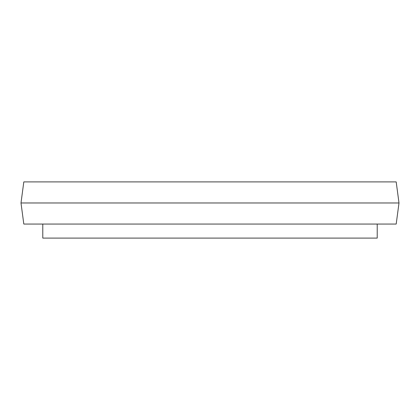 <?xml version="1.0" encoding="UTF-8"?>
<svg xmlns="http://www.w3.org/2000/svg" width="420" height="420" viewBox="0 0 420 420"><rect width="100%" height="100%" fill="white"/><g stroke="black" fill="none" stroke-linecap="round" stroke-linejoin="round"><path stroke-width="0.63" d="M396.191 181.897L23.809 181.897L21 202.976L399 202.976L396.191 181.897M399 202.976L396.191 224.054L23.809 224.054L21 202.976M42.782 224.054L42.782 238.103L377.218 238.103L377.218 224.054"/></g></svg>

